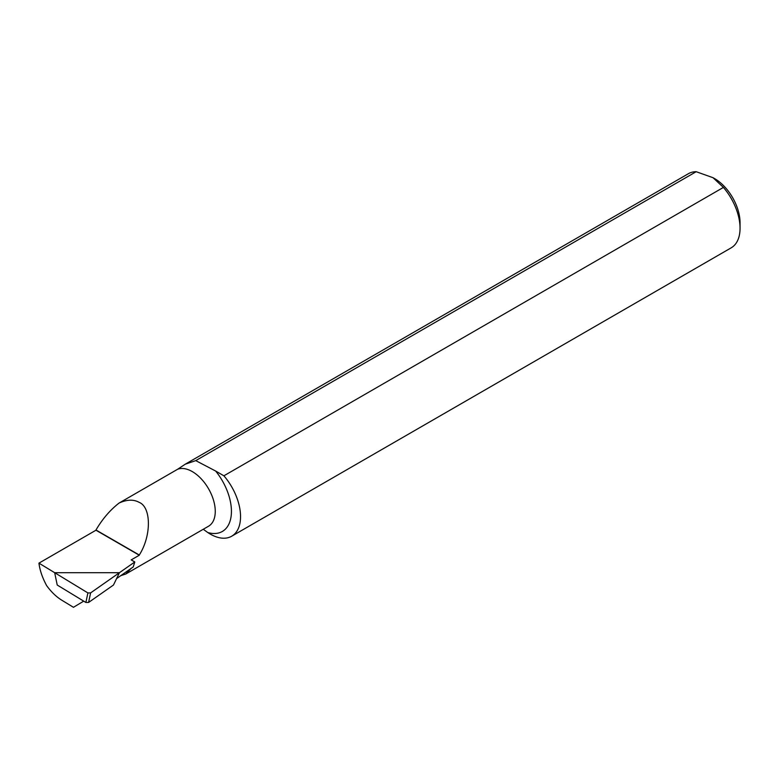 <?xml version="1.0" encoding="UTF-8"?>
<svg xmlns="http://www.w3.org/2000/svg" width="779" height="779" viewBox="0 0 779 779"><rect width="100%" height="100%" fill="white"/><g stroke="black" fill="none" stroke-linecap="round" stroke-linejoin="round"><path stroke-width="1.17" d="M120.774 575.662L125.828 573.987L208.538 526.224A32.465 18.745 -120 0 0 213.514 500.215A32.465 18.745 -120 0 0 192.316 471.607A32.465 18.745 -120 0 0 177.602 469.27L185.266 464.187L195.753 460.623L215.647 471.042A43.897 25.337 60 0 1 231.139 516.107A43.897 25.337 60 0 1 207.74 532.505L203.27 529.272M38.95 563.139L54.676 572.701L57.227 585.029L83.713 601.145L73.45 607.299L61.599 600.083C56.215 596.743 51.219 591.913 46.623 585.594C42.358 577.658 39.797 570.17 38.95 563.139L95.963 530.217L139.285 555.232A32.465 18.745 -120 0 0 139.285 555.008C151.506 535.952 151.399 507.11 139.1 502.328C133.511 499.251 126.831 499.495 119.06 503.068L177.602 469.27M139.285 555.232L131.203 559.897L134.786 561.961L119.45 572.701L54.676 572.701L87.9 592.926L90.607 592.907L88.592 602.449L85.885 602.469L87.9 592.926M125.828 573.987L131.125 568.417M713.019 177.7L714.635 178.625A35.941 20.751 60 0 1 740.05 222.638L740.05 228.247A42.796 24.704 -120 0 0 723.399 187.418L713.019 177.7L696.183 171.701A42.796 24.704 -120 0 0 688.393 173.707L185.266 464.187M207.74 532.505A42.796 24.704 -120 0 0 231.684 536.215L731.189 247.829A42.796 24.704 -120 0 0 740.05 228.247M723.399 187.418L223.894 475.803L215.647 471.042M195.753 460.623L696.183 171.701M139.285 555.008L95.973 529.993A42.796 24.704 -120 0 0 95.963 530.217M95.973 529.993C102.458 518.97 110.151 509.992 119.06 503.068M231.684 536.215A42.796 24.704 -120 0 0 223.894 475.803M88.592 602.449L113.471 585.029L119.44 572.701L116.587 578.593L133.219 566.946L134.786 561.961M85.885 602.469L57.227 585.029L54.676 572.701L119.44 572.701L90.607 592.907"/></g></svg>
